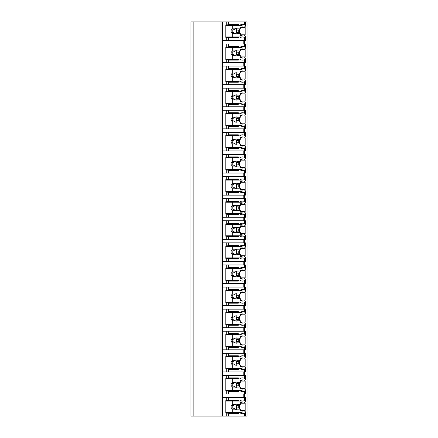 <?xml version="1.0" encoding="UTF-8"?>
<svg xmlns="http://www.w3.org/2000/svg" width="438" height="438" viewBox="0 0 438 438"><rect width="100%" height="100%" fill="white"/><g stroke="black" fill="none" stroke-linecap="round" stroke-linejoin="round"><path stroke-width="0.66" d="M247.065 21.9L190.935 21.9L190.935 416.1L247.065 416.1L247.065 21.9M193.147 21.9L193.147 416.1M244.716 21.9L244.716 24.922L245.559 26.077L244.716 26.817A8.399 5.935 90 0 1 245.187 27.572L245.187 34.788A8.399 5.935 90 0 1 244.716 35.544L245.559 36.283L245.559 40.46L244.716 40.46L244.716 47.019L245.559 48.175L245.559 43.997L222.69 43.997L222.69 40.46L226.282 40.46L226.282 37.367L225.811 37.367L225.811 24.993L226.282 24.993L226.282 21.9M226.282 43.997L226.282 47.09L225.811 47.09L225.811 59.464L226.282 59.464L226.282 62.557L222.69 62.557L222.69 66.094L226.282 66.094L226.282 69.188L225.811 69.188L225.811 81.561L226.282 81.561L226.282 84.654L222.69 84.654L222.69 88.191L226.282 88.191L226.282 91.285L225.811 91.285L225.811 103.658L226.282 103.658L226.282 106.752L222.69 106.752L222.69 110.283L226.282 110.283L226.282 113.382L225.811 113.382L225.811 125.755L226.282 125.755L226.282 128.849L222.69 128.849L222.69 132.38L226.282 132.38L226.282 135.473L225.811 135.473L225.811 147.847L226.282 147.847L226.282 150.946L222.69 150.946L222.69 154.477L226.282 154.477L226.282 157.571L225.811 157.571L225.811 169.944L226.282 169.944L226.282 173.037L222.69 173.037L222.69 176.574L226.282 176.574L226.282 179.668L225.811 179.668L225.811 192.041L226.282 192.041L226.282 195.134L222.69 195.134L222.69 198.671L226.282 198.671L226.282 201.765L225.811 201.765L225.811 214.138L226.282 214.138L226.282 217.232L222.69 217.232L222.69 220.768L226.282 220.768L226.282 223.862L225.811 223.862L225.811 236.235L226.282 236.235L226.282 239.329L222.69 239.329L222.69 242.866L226.282 242.866L226.282 245.959L225.811 245.959L225.811 258.332L226.282 258.332L226.282 261.426L222.69 261.426L222.69 264.963L226.282 264.963L226.282 268.056L225.811 268.056L225.811 280.43L226.282 280.43L226.282 283.523L222.69 283.523L222.69 287.054L226.282 287.054L226.282 290.153L225.811 290.153L225.811 302.527L226.282 302.527L226.282 305.62L222.69 305.62L222.69 309.151L226.282 309.151L226.282 312.245L225.811 312.245L225.811 324.618L226.282 324.618L226.282 327.717L222.69 327.717L222.69 331.248L226.282 331.248L226.282 334.342L225.811 334.342L225.811 346.715L226.282 346.715L226.282 349.809L222.69 349.809L222.69 353.346L226.282 353.346L226.282 356.439L225.811 356.439L225.811 368.812L226.282 368.812L226.282 371.906L222.69 371.906L222.69 375.443L226.282 375.443L226.282 378.536L225.811 378.536L225.811 390.91L226.282 390.91L226.282 394.003L222.69 394.003L222.69 397.54L226.282 397.54L226.282 400.633L225.811 400.633L225.811 413.007L226.282 413.007L226.282 416.1M240.342 410.428L245.187 410.428A8.399 5.935 90 0 1 244.716 411.183L245.559 411.923L244.716 413.078L244.716 416.1M245.559 401.717L245.559 397.54L244.716 397.54L244.716 400.562L245.559 401.717L244.716 402.456A8.399 5.935 90 0 1 245.187 403.212L240.342 403.212M245.559 379.62L245.559 375.443L244.716 375.443L244.716 378.465L245.559 379.62L244.716 380.359A8.399 5.935 90 0 1 245.187 381.115L245.187 388.331A8.399 5.935 90 0 1 244.716 389.086L245.559 389.825L244.716 390.981L244.716 394.003L226.282 394.003M245.559 389.825L245.559 394.003L244.716 394.003L244.716 397.54L226.282 397.54M245.559 357.523L245.559 353.346L244.716 353.346L244.716 356.368L245.559 357.523L244.716 358.268A8.399 5.935 90 0 1 245.187 359.018L245.187 366.234A8.399 5.935 90 0 1 244.716 366.989L245.559 367.734L244.716 368.884L244.716 371.906L226.282 371.906M245.559 367.734L245.559 371.906L244.716 371.906L244.716 375.443L226.282 375.443M245.559 335.426L245.559 331.248L244.716 331.248L244.716 334.271L245.559 335.426L244.716 336.17A8.399 5.935 90 0 1 245.187 336.926L245.187 344.137A8.399 5.935 90 0 1 244.716 344.892L245.559 345.637L244.716 346.792L244.716 349.809L226.282 349.809M245.559 345.637L245.559 349.809L244.716 349.809L244.716 353.346L226.282 353.346M245.559 313.329L245.559 309.151L244.716 309.151L244.716 312.174L245.559 313.329L244.716 314.073A8.399 5.935 90 0 1 245.187 314.829L245.187 322.04A8.399 5.935 90 0 1 244.716 322.795L245.559 323.54L244.716 324.695L244.716 327.717L226.282 327.717M245.559 323.54L245.559 327.717L244.716 327.717L244.716 331.248L226.282 331.248M245.559 291.232L245.559 287.054L244.716 287.054L244.716 290.076L245.559 291.232L244.716 291.976A8.399 5.935 90 0 1 245.187 292.732L245.187 299.942A8.399 5.935 90 0 1 244.716 300.698L245.559 301.443L244.716 302.598L244.716 305.62L226.282 305.62M245.559 301.443L245.559 305.62L244.716 305.62L244.716 309.151L226.282 309.151M245.559 269.135L245.559 264.963L244.716 264.963L244.716 267.979L245.559 269.135L244.716 269.879A8.399 5.935 90 0 1 245.187 270.635L245.187 277.845A8.399 5.935 90 0 1 244.716 278.601L245.559 279.345L244.716 280.501L244.716 283.523L226.282 283.523M245.559 279.345L245.559 283.523L244.716 283.523L244.716 287.054L226.282 287.054M245.559 247.037L245.559 242.866L244.716 242.866L244.716 245.888L245.559 247.037L244.716 247.782A8.399 5.935 90 0 1 245.187 248.538L245.187 255.754A8.399 5.935 90 0 1 244.716 256.504L245.559 257.248L244.716 258.404L244.716 261.426L226.282 261.426M245.559 257.248L245.559 261.426L244.716 261.426L244.716 264.963L226.282 264.963M245.559 224.946L245.559 220.768L244.716 220.768L244.716 223.791L245.559 224.946L244.716 225.685A8.399 5.935 90 0 1 245.187 226.441L245.187 233.657A8.399 5.935 90 0 1 244.716 234.412L245.559 235.151L244.716 236.306L244.716 239.329L226.282 239.329M245.559 235.151L245.559 239.329L244.716 239.329L244.716 242.866L226.282 242.866M245.559 202.849L245.559 198.671L244.716 198.671L244.716 201.694L245.559 202.849L244.716 203.588A8.399 5.935 90 0 1 245.187 204.343L245.187 211.559A8.399 5.935 90 0 1 244.716 212.315L245.559 213.054L244.716 214.209L244.716 217.232L226.282 217.232M245.559 213.054L245.559 217.232L244.716 217.232L244.716 220.768L226.282 220.768M245.559 180.752L245.559 176.574L244.716 176.574L244.716 179.596L245.559 180.752L244.716 181.496A8.399 5.935 90 0 1 245.187 182.246L245.187 189.462A8.399 5.935 90 0 1 244.716 190.218L245.559 190.963L244.716 192.112L244.716 195.134L226.282 195.134M245.559 190.963L245.559 195.134L244.716 195.134L244.716 198.671L226.282 198.671M245.559 158.655L245.559 154.477L244.716 154.477L244.716 157.499L245.559 158.655L244.716 159.399A8.399 5.935 90 0 1 245.187 160.155L245.187 167.365A8.399 5.935 90 0 1 244.716 168.121L245.559 168.865L244.716 170.021L244.716 173.037L226.282 173.037M245.559 168.865L245.559 173.037L244.716 173.037L244.716 176.574L226.282 176.574M245.559 136.557L245.559 132.38L244.716 132.38L244.716 135.402L245.559 136.557L244.716 137.302A8.399 5.935 90 0 1 245.187 138.058L245.187 145.268A8.399 5.935 90 0 1 244.716 146.024L245.559 146.768L244.716 147.924L244.716 150.946L226.282 150.946M245.559 146.768L245.559 150.946L244.716 150.946L244.716 154.477L226.282 154.477M245.559 114.46L245.559 110.283L244.716 110.283L244.716 113.305L245.559 114.46L244.716 115.205A8.399 5.935 90 0 1 245.187 115.961L245.187 123.171A8.399 5.935 90 0 1 244.716 123.927L245.559 124.671L244.716 125.826L244.716 128.849L226.282 128.849M245.559 124.671L245.559 128.849L244.716 128.849L244.716 132.38L226.282 132.38M245.559 92.363L245.559 88.191L244.716 88.191L244.716 91.208L245.559 92.363L244.716 93.108A8.399 5.935 90 0 1 245.187 93.863L245.187 101.074A8.399 5.935 90 0 1 244.716 101.83L245.559 102.574L244.716 103.729L244.716 106.752L226.282 106.752M245.559 102.574L245.559 106.752L244.716 106.752L244.716 110.283L226.282 110.283M245.559 70.266L245.559 66.094L244.716 66.094L244.716 69.116L245.559 70.266L244.716 71.011A8.399 5.935 90 0 1 245.187 71.766L245.187 78.982A8.399 5.935 90 0 1 244.716 79.732L245.559 80.477L244.716 81.632L244.716 84.654L226.282 84.654M245.559 80.477L245.559 84.654L244.716 84.654L244.716 88.191L226.282 88.191M245.559 48.175L244.716 48.914A8.399 5.935 90 0 1 245.187 49.669L245.187 56.885A8.399 5.935 90 0 1 244.716 57.641L245.559 58.38L244.716 59.535L244.716 62.557L226.282 62.557M245.559 58.38L245.559 62.557L244.716 62.557L244.716 66.094L226.282 66.094M245.559 36.283L244.716 37.438L244.716 40.46L226.282 40.46M239.586 412.563A8.399 5.935 90 0 0 242.532 413.669A8.399 5.935 90 0 0 244.716 413.078M245.187 410.428L245.187 403.212M243.78 43.997L243.78 40.46M227.377 413.007L237.374 413.007L238.31 413.669L228.313 413.669L227.377 413.007L226.282 413.007M228.313 413.669L228.313 416.1M226.282 24.993L227.377 24.993L228.313 24.331L238.31 24.331L238.31 25.437M228.313 21.9L228.313 24.331M228.313 397.54L228.313 399.971L238.31 399.971L237.374 400.633L227.377 400.633L228.313 399.971M227.377 400.633L226.282 400.633M238.31 390.466L238.31 391.572L228.313 391.572L227.377 390.91L226.282 390.91M228.313 391.572L228.313 394.003M228.313 375.443L228.313 377.874L238.31 377.874L238.31 378.98M226.282 378.536L227.377 378.536L228.313 377.874M238.31 368.374L238.31 369.475L228.313 369.475L227.377 368.812L226.282 368.812M228.313 369.475L228.313 371.906M228.313 353.346L228.313 355.776L238.31 355.776L238.31 356.882M226.282 356.439L227.377 356.439L228.313 355.776M238.31 346.277L238.31 347.378L228.313 347.378L227.377 346.715L226.282 346.715M228.313 347.378L228.313 349.809M228.313 331.248L228.313 333.679L238.31 333.679L238.31 334.785M226.282 334.342L227.377 334.342L228.313 333.679M238.31 324.18L238.31 325.286L228.313 325.286L227.377 324.618L226.282 324.618M228.313 325.286L228.313 327.717M228.313 309.151L228.313 311.582L238.31 311.582L238.31 312.688M226.282 312.245L227.377 312.245L228.313 311.582M238.31 302.083L238.31 303.189L228.313 303.189L227.377 302.527L226.282 302.527M228.313 303.189L228.313 305.62M228.313 287.054L228.313 289.485L238.31 289.485L238.31 290.591M226.282 290.153L227.377 290.153L228.313 289.485M238.31 279.986L238.31 281.092L228.313 281.092L227.377 280.43L226.282 280.43M228.313 281.092L228.313 283.523M228.313 264.963L228.313 267.394L238.31 267.394L238.31 268.494M226.282 268.056L227.377 268.056L228.313 267.394M238.31 257.889L238.31 258.995L228.313 258.995L227.377 258.332L226.282 258.332M228.313 258.995L228.313 261.426M228.313 242.866L228.313 245.296L238.31 245.296L238.31 246.397M226.282 245.959L227.377 245.959L228.313 245.296M238.31 235.792L238.31 236.898L228.313 236.898L227.377 236.235L226.282 236.235M228.313 236.898L228.313 239.329M228.313 220.768L228.313 223.199L238.31 223.199L238.31 224.305M226.282 223.862L227.377 223.862L228.313 223.199M238.31 213.695L238.31 214.801L228.313 214.801L227.377 214.138L226.282 214.138M228.313 214.801L228.313 217.232M228.313 198.671L228.313 201.102L238.31 201.102L238.31 202.208M226.282 201.765L227.377 201.765L228.313 201.102M238.31 191.603L238.31 192.704L228.313 192.704L227.377 192.041L226.282 192.041M228.313 192.704L228.313 195.134M228.313 176.574L228.313 179.005L238.31 179.005L238.31 180.111M226.282 179.668L227.377 179.668L228.313 179.005M238.31 169.506L238.31 170.606L228.313 170.606L227.377 169.944L226.282 169.944M228.313 170.606L228.313 173.037M228.313 154.477L228.313 156.908L238.31 156.908L238.31 158.014M226.282 157.571L227.377 157.571L228.313 156.908M238.31 147.409L238.31 148.515L228.313 148.515L227.377 147.847L226.282 147.847M228.313 148.515L228.313 150.946M228.313 132.38L228.313 134.811L238.31 134.811L238.31 135.917M226.282 135.473L227.377 135.473L228.313 134.811M238.31 125.312L238.31 126.418L228.313 126.418L227.377 125.755L226.282 125.755M228.313 126.418L228.313 128.849M228.313 110.283L228.313 112.714L238.31 112.714L238.31 113.82M226.282 113.382L227.377 113.382L228.313 112.714M238.31 103.215L238.31 104.321L228.313 104.321L227.377 103.658L226.282 103.658M228.313 104.321L228.313 106.752M228.313 88.191L228.313 90.622L238.31 90.622L238.31 91.723M226.282 91.285L227.377 91.285L228.313 90.622M238.31 81.118L238.31 82.224L228.313 82.224L227.377 81.561L226.282 81.561M228.313 82.224L228.313 84.654M228.313 66.094L228.313 68.525L238.31 68.525L238.31 69.626M226.282 69.188L227.377 69.188L228.313 68.525M238.31 59.02L238.31 60.126L228.313 60.126L227.377 59.464L226.282 59.464M228.313 60.126L228.313 62.557M228.313 43.997L228.313 46.428L238.31 46.428L238.31 47.534M226.282 47.09L227.377 47.09L228.313 46.428M238.31 36.923L238.31 38.029L228.313 38.029L227.377 37.367L226.282 37.367M228.313 38.029L228.313 40.46M238.31 412.563L238.31 413.669M244.716 24.922A8.399 5.935 90 0 0 242.532 24.331A8.399 5.935 90 0 0 239.586 25.437M244.716 400.562A8.399 5.935 90 0 0 242.532 399.971A8.399 5.935 90 0 0 239.586 401.077M238.31 399.971L238.31 401.077M239.586 390.466A8.399 5.935 90 0 0 242.532 391.572A8.399 5.935 90 0 0 244.716 390.981M244.716 378.465A8.399 5.935 90 0 0 242.532 377.874A8.399 5.935 90 0 0 239.586 378.98M239.586 368.374A8.399 5.935 90 0 0 242.532 369.475A8.399 5.935 90 0 0 244.716 368.884M244.716 356.368A8.399 5.935 90 0 0 242.532 355.776A8.399 5.935 90 0 0 239.586 356.882M239.586 346.277A8.399 5.935 90 0 0 242.532 347.378A8.399 5.935 90 0 0 244.716 346.792M244.716 334.271A8.399 5.935 90 0 0 242.532 333.679A8.399 5.935 90 0 0 239.586 334.785M239.586 324.18A8.399 5.935 90 0 0 242.532 325.286A8.399 5.935 90 0 0 244.716 324.695M244.716 312.174A8.399 5.935 90 0 0 242.532 311.582A8.399 5.935 90 0 0 239.586 312.688M239.586 302.083A8.399 5.935 90 0 0 242.532 303.189A8.399 5.935 90 0 0 244.716 302.598M244.716 290.076A8.399 5.935 90 0 0 242.532 289.485A8.399 5.935 90 0 0 239.586 290.591M239.586 279.986A8.399 5.935 90 0 0 242.532 281.092A8.399 5.935 90 0 0 244.716 280.501M244.716 267.979A8.399 5.935 90 0 0 242.532 267.394A8.399 5.935 90 0 0 239.586 268.494M239.586 257.889A8.399 5.935 90 0 0 242.532 258.995A8.399 5.935 90 0 0 244.716 258.404M244.716 245.888A8.399 5.935 90 0 0 242.532 245.296A8.399 5.935 90 0 0 239.586 246.397M239.586 235.792A8.399 5.935 90 0 0 242.532 236.898A8.399 5.935 90 0 0 244.716 236.306M244.716 223.791A8.399 5.935 90 0 0 242.532 223.199A8.399 5.935 90 0 0 239.586 224.305M239.586 213.695A8.399 5.935 90 0 0 242.532 214.801A8.399 5.935 90 0 0 244.716 214.209M244.716 201.694A8.399 5.935 90 0 0 242.532 201.102A8.399 5.935 90 0 0 239.586 202.208M239.586 191.603A8.399 5.935 90 0 0 242.532 192.704A8.399 5.935 90 0 0 244.716 192.112M244.716 179.596A8.399 5.935 90 0 0 242.532 179.005A8.399 5.935 90 0 0 239.586 180.111M239.586 169.506A8.399 5.935 90 0 0 242.532 170.606A8.399 5.935 90 0 0 244.716 170.021M244.716 157.499A8.399 5.935 90 0 0 242.532 156.908A8.399 5.935 90 0 0 239.586 158.014M239.586 147.409A8.399 5.935 90 0 0 242.532 148.515A8.399 5.935 90 0 0 244.716 147.924M244.716 135.402A8.399 5.935 90 0 0 242.532 134.811A8.399 5.935 90 0 0 239.586 135.917M239.586 125.312A8.399 5.935 90 0 0 242.532 126.418A8.399 5.935 90 0 0 244.716 125.826M244.716 113.305A8.399 5.935 90 0 0 242.532 112.714A8.399 5.935 90 0 0 239.586 113.82M239.586 103.215A8.399 5.935 90 0 0 242.532 104.321A8.399 5.935 90 0 0 244.716 103.729M244.716 91.208A8.399 5.935 90 0 0 242.532 90.622A8.399 5.935 90 0 0 239.586 91.723M239.586 81.118A8.399 5.935 90 0 0 242.532 82.224A8.399 5.935 90 0 0 244.716 81.632M244.716 69.116A8.399 5.935 90 0 0 242.532 68.525A8.399 5.935 90 0 0 239.586 69.626M239.586 59.02A8.399 5.935 90 0 0 242.532 60.126A8.399 5.935 90 0 0 244.716 59.535M244.716 47.019A8.399 5.935 90 0 0 242.532 46.428A8.399 5.935 90 0 0 239.586 47.534M239.586 36.923A8.399 5.935 90 0 0 242.532 38.029A8.399 5.935 90 0 0 244.716 37.438M230.503 413.007L230.503 412.563M230.503 401.077L230.503 400.633M239.405 408.424L239.405 405.216M225.811 401.077L242.061 401.077L242.061 402.621L240.342 402.621L240.342 404.466L237.078 404.466A2.65 1.872 90 0 0 236.219 404.17A2.65 1.872 90 0 0 235.359 404.466L232.688 404.466L231.127 405.714L231.127 407.926L232.95 407.926L235.359 409.174L232.688 409.174L232.688 412.563L242.061 412.563L242.061 411.019L240.342 411.019L240.342 409.174L237.078 409.174L236.361 407.926L238.781 407.926L240.342 409.174M232.688 401.077L232.688 404.466M235.359 409.174A2.65 1.872 90 0 0 236.219 409.47A2.65 1.872 90 0 0 237.078 409.174M240.342 404.466L238.781 405.714L238.781 407.926M236.361 407.926A2.65 1.872 90 0 0 236.361 405.714L238.781 405.714M236.361 405.714L237.078 404.466M235.359 404.466L232.95 405.714A2.65 1.872 90 0 0 232.95 407.926M231.127 405.714L232.95 405.714M231.127 407.926L232.688 409.174M225.811 412.563L232.688 412.563M227.377 24.993L237.374 24.993L238.31 24.331M238.31 38.029L237.374 37.367L227.377 37.367M230.503 37.367L230.503 36.923M230.503 25.437L230.503 24.993M239.405 32.784L239.405 29.576M245.187 34.788L240.342 34.788M245.187 27.572L240.342 27.572M225.811 25.437L242.061 25.437L242.061 26.981L240.342 26.981L240.342 28.826L237.078 28.826A2.65 1.872 90 0 0 236.219 28.53A2.65 1.872 90 0 0 235.359 28.826L232.688 28.826L231.127 30.074L231.127 32.286L232.95 32.286L235.359 33.534L232.688 33.534L232.688 36.923L242.061 36.923L242.061 35.379L240.342 35.379L240.342 33.534L237.078 33.534L236.361 32.286L238.781 32.286L240.342 33.534M232.688 25.437L232.688 28.826M235.359 33.534A2.65 1.872 90 0 0 236.219 33.83A2.65 1.872 90 0 0 237.078 33.534M240.342 28.826L238.781 30.074L238.781 32.286M236.361 32.286A2.65 1.872 90 0 0 236.361 30.074L238.781 30.074M236.361 30.074L237.078 28.826M235.359 28.826L232.95 30.074A2.65 1.872 90 0 0 232.95 32.286M231.127 30.074L232.95 30.074M231.127 32.286L232.688 33.534M225.811 36.923L232.688 36.923M243.78 397.54L243.78 394.003M238.31 391.572L237.374 390.91L227.377 390.91M227.377 378.536L237.374 378.536L238.31 377.874M230.503 378.98L230.503 378.536M245.187 381.115L240.342 381.115M245.187 388.331L240.342 388.331M239.405 386.327L239.405 383.119M230.503 390.91L230.503 390.466M225.811 378.98L242.061 378.98L242.061 380.523L240.342 380.523L240.342 382.369L237.078 382.369A2.65 1.872 90 0 0 236.219 382.073A2.65 1.872 90 0 0 235.359 382.369L232.688 382.369L231.127 383.617L231.127 385.829L232.95 385.829L235.359 387.077L232.688 387.077L232.688 390.466L242.061 390.466L242.061 388.922L240.342 388.922L240.342 387.077L237.078 387.077L236.361 385.829L238.781 385.829L240.342 387.077M232.688 378.98L232.688 382.369M235.359 387.077A2.65 1.872 90 0 0 236.219 387.373A2.65 1.872 90 0 0 237.078 387.077M240.342 382.369L238.781 383.617L238.781 385.829M236.361 385.829A2.65 1.872 90 0 0 236.361 383.617L238.781 383.617M236.361 383.617L237.078 382.369M235.359 382.369L232.95 383.617A2.65 1.872 90 0 0 232.95 385.829M231.127 383.617L232.95 383.617M231.127 385.829L232.688 387.077M225.811 390.466L232.688 390.466M243.78 375.443L243.78 371.906M238.31 369.475L237.374 368.812L227.377 368.812M227.377 356.439L237.374 356.439L238.31 355.776M230.503 356.882L230.503 356.439M245.187 359.018L240.342 359.018M245.187 366.234L240.342 366.234M239.405 364.23L239.405 361.022M230.503 368.812L230.503 368.374M225.811 356.882L242.061 356.882L242.061 358.426L240.342 358.426L240.342 360.271L237.078 360.271A2.65 1.872 90 0 0 236.219 359.976A2.65 1.872 90 0 0 235.359 360.271L232.688 360.271L231.127 361.52L231.127 363.732L232.95 363.732L235.359 364.98L232.688 364.98L232.688 368.374L242.061 368.374L242.061 366.825L240.342 366.825L240.342 364.98L237.078 364.98L236.361 363.732L238.781 363.732L240.342 364.98M232.688 356.882L232.688 360.271M235.359 364.98A2.65 1.872 90 0 0 236.219 365.276A2.65 1.872 90 0 0 237.078 364.98M240.342 360.271L238.781 361.52L238.781 363.732M236.361 363.732A2.65 1.872 90 0 0 236.361 361.52L238.781 361.52M236.361 361.52L237.078 360.271M235.359 360.271L232.95 361.52A2.65 1.872 90 0 0 232.95 363.732M231.127 361.52L232.95 361.52M231.127 363.732L232.688 364.98M225.811 368.374L232.688 368.374M243.78 353.346L243.78 349.809M238.31 347.378L237.374 346.715L227.377 346.715M227.377 334.342L237.374 334.342L238.31 333.679M230.503 334.785L230.503 334.342M245.187 336.926L240.342 336.926M245.187 344.137L240.342 344.137M239.405 342.133L239.405 338.924M230.503 346.715L230.503 346.277M225.811 334.785L242.061 334.785L242.061 336.329L240.342 336.329L240.342 338.174L237.078 338.174A2.65 1.872 90 0 0 236.219 337.879A2.65 1.872 90 0 0 235.359 338.174L232.688 338.174L231.127 339.428L231.127 341.635L232.95 341.635L235.359 342.883L232.688 342.883L232.688 346.277L242.061 346.277L242.061 344.728L240.342 344.728L240.342 342.883L237.078 342.883L236.361 341.635L238.781 341.635L240.342 342.883M232.688 334.785L232.688 338.174M235.359 342.883A2.65 1.872 90 0 0 236.219 343.184A2.65 1.872 90 0 0 237.078 342.883M240.342 338.174L238.781 339.428L238.781 341.635M236.361 341.635A2.65 1.872 90 0 0 236.361 339.428L238.781 339.428M236.361 339.428L237.078 338.174M235.359 338.174L232.95 339.428A2.65 1.872 90 0 0 232.95 341.635M231.127 339.428L232.95 339.428M231.127 341.635L232.688 342.883M225.811 346.277L232.688 346.277M243.78 331.248L243.78 327.717M238.31 325.286L237.374 324.618L227.377 324.618M227.377 312.245L237.374 312.245L238.31 311.582M230.503 312.688L230.503 312.245M245.187 314.829L240.342 314.829M245.187 322.04L240.342 322.04M239.405 320.041L239.405 316.827M230.503 324.618L230.503 324.18M225.811 312.688L242.061 312.688L242.061 314.238L240.342 314.238L240.342 316.077L237.078 316.077A2.65 1.872 90 0 0 236.219 315.782A2.65 1.872 90 0 0 235.359 316.077L232.688 316.077L231.127 317.331L231.127 319.537L232.95 319.537L235.359 320.791L232.688 320.791L232.688 324.18L242.061 324.18L242.061 322.631L240.342 322.631L240.342 320.791L237.078 320.791L236.361 319.537L238.781 319.537L240.342 320.791M232.688 312.688L232.688 316.077M235.359 320.791A2.65 1.872 90 0 0 236.219 321.087A2.65 1.872 90 0 0 237.078 320.791M240.342 316.077L238.781 317.331L238.781 319.537M236.361 319.537A2.65 1.872 90 0 0 236.361 317.331L238.781 317.331M236.361 317.331L237.078 316.077M235.359 316.077L232.95 317.331A2.65 1.872 90 0 0 232.95 319.537M231.127 317.331L232.95 317.331M231.127 319.537L232.688 320.791M225.811 324.18L232.688 324.18M243.78 309.151L243.78 305.62M238.31 303.189L237.374 302.527L227.377 302.527M227.377 290.153L237.374 290.153L238.31 289.485M230.503 290.591L230.503 290.153M245.187 292.732L240.342 292.732M245.187 299.942L240.342 299.942M239.405 297.944L239.405 294.73M230.503 302.527L230.503 302.083M225.811 290.591L242.061 290.591L242.061 292.141L240.342 292.141L240.342 293.98L237.078 293.98A2.65 1.872 90 0 0 236.219 293.684A2.65 1.872 90 0 0 235.359 293.98L232.688 293.98L231.127 295.234L231.127 297.44L232.95 297.44L235.359 298.694L232.688 298.694L232.688 302.083L242.061 302.083L242.061 300.534L240.342 300.534L240.342 298.694L237.078 298.694L236.361 297.44L238.781 297.44L240.342 298.694M232.688 290.591L232.688 293.98M235.359 298.694A2.65 1.872 90 0 0 236.219 298.99A2.65 1.872 90 0 0 237.078 298.694M240.342 293.98L238.781 295.234L238.781 297.44M236.361 297.44A2.65 1.872 90 0 0 236.361 295.234L238.781 295.234M236.361 295.234L237.078 293.98M235.359 293.98L232.95 295.234A2.65 1.872 90 0 0 232.95 297.44M231.127 295.234L232.95 295.234M231.127 297.44L232.688 298.694M225.811 302.083L232.688 302.083M243.78 287.054L243.78 283.523M238.31 281.092L237.374 280.43L227.377 280.43M227.377 268.056L237.374 268.056L238.31 267.394M230.503 268.494L230.503 268.056M245.187 270.635L240.342 270.635M245.187 277.845L240.342 277.845M239.405 275.847L239.405 272.639M230.503 280.43L230.503 279.986M225.811 268.494L242.061 268.494L242.061 270.043L240.342 270.043L240.342 271.889L237.078 271.889A2.65 1.872 90 0 0 236.219 271.587A2.65 1.872 90 0 0 235.359 271.889L232.688 271.889L231.127 273.137L231.127 275.343L232.95 275.343L235.359 276.597L232.688 276.597L232.688 279.986L242.061 279.986L242.061 278.442L240.342 278.442L240.342 276.597L237.078 276.597L236.361 275.343L238.781 275.343L240.342 276.597M232.688 268.494L232.688 271.889M235.359 276.597A2.65 1.872 90 0 0 236.219 276.893A2.65 1.872 90 0 0 237.078 276.597M240.342 271.889L238.781 273.137L238.781 275.343M236.361 275.343A2.65 1.872 90 0 0 236.361 273.137L238.781 273.137M236.361 273.137L237.078 271.889M235.359 271.889L232.95 273.137A2.65 1.872 90 0 0 232.95 275.343M231.127 273.137L232.95 273.137M231.127 275.343L232.688 276.597M225.811 279.986L232.688 279.986M243.78 264.963L243.78 261.426M238.31 258.995L237.374 258.332L227.377 258.332M227.377 245.959L237.374 245.959L238.31 245.296M230.503 246.397L230.503 245.959M245.187 248.538L240.342 248.538M245.187 255.754L240.342 255.754M239.405 253.75L239.405 250.541M230.503 258.332L230.503 257.889M225.811 246.397L242.061 246.397L242.061 247.946L240.342 247.946L240.342 249.791L237.078 249.791A2.65 1.872 90 0 0 236.219 249.496A2.65 1.872 90 0 0 235.359 249.791L232.688 249.791L231.127 251.04L231.127 253.252L232.95 253.252L235.359 254.5L232.688 254.5L232.688 257.889L242.061 257.889L242.061 256.345L240.342 256.345L240.342 254.5L237.078 254.5L236.361 253.252L238.781 253.252L240.342 254.5M232.688 246.397L232.688 249.791M235.359 254.5A2.65 1.872 90 0 0 236.219 254.796A2.65 1.872 90 0 0 237.078 254.5M240.342 249.791L238.781 251.04L238.781 253.252M236.361 253.252A2.65 1.872 90 0 0 236.361 251.04L238.781 251.04M236.361 251.04L237.078 249.791M235.359 249.791L232.95 251.04A2.65 1.872 90 0 0 232.95 253.252M231.127 251.04L232.95 251.04M231.127 253.252L232.688 254.5M225.811 257.889L232.688 257.889M243.78 242.866L243.78 239.329M238.31 236.898L237.374 236.235L227.377 236.235M227.377 223.862L237.374 223.862L238.31 223.199M230.503 224.305L230.503 223.862M245.187 226.441L240.342 226.441M245.187 233.657L240.342 233.657M239.405 231.653L239.405 228.444M230.503 236.235L230.503 235.792M225.811 224.305L242.061 224.305L242.061 225.849L240.342 225.849L240.342 227.694L237.078 227.694A2.65 1.872 90 0 0 236.219 227.399A2.65 1.872 90 0 0 235.359 227.694L232.688 227.694L231.127 228.943L231.127 231.154L232.95 231.154L235.359 232.403L232.688 232.403L232.688 235.792L242.061 235.792L242.061 234.248L240.342 234.248L240.342 232.403L237.078 232.403L236.361 231.154L238.781 231.154L240.342 232.403M232.688 224.305L232.688 227.694M235.359 232.403A2.65 1.872 90 0 0 236.219 232.698A2.65 1.872 90 0 0 237.078 232.403M240.342 227.694L238.781 228.943L238.781 231.154M236.361 231.154A2.65 1.872 90 0 0 236.361 228.943L238.781 228.943M236.361 228.943L237.078 227.694M235.359 227.694L232.95 228.943A2.65 1.872 90 0 0 232.95 231.154M231.127 228.943L232.95 228.943M231.127 231.154L232.688 232.403M225.811 235.792L232.688 235.792M243.78 220.768L243.78 217.232M238.31 214.801L237.374 214.138L227.377 214.138M227.377 201.765L237.374 201.765L238.31 201.102M230.503 202.208L230.503 201.765M245.187 204.343L240.342 204.343M245.187 211.559L240.342 211.559M239.405 209.556L239.405 206.347M230.503 214.138L230.503 213.695M225.811 202.208L242.061 202.208L242.061 203.752L240.342 203.752L240.342 205.597L237.078 205.597A2.65 1.872 90 0 0 236.219 205.302A2.65 1.872 90 0 0 235.359 205.597L232.688 205.597L231.127 206.845L231.127 209.057L232.95 209.057L235.359 210.306L232.688 210.306L232.688 213.695L242.061 213.695L242.061 212.151L240.342 212.151L240.342 210.306L237.078 210.306L236.361 209.057L238.781 209.057L240.342 210.306M232.688 202.208L232.688 205.597M235.359 210.306A2.65 1.872 90 0 0 236.219 210.601A2.65 1.872 90 0 0 237.078 210.306M240.342 205.597L238.781 206.845L238.781 209.057M236.361 209.057A2.65 1.872 90 0 0 236.361 206.845L238.781 206.845M236.361 206.845L237.078 205.597M235.359 205.597L232.95 206.845A2.65 1.872 90 0 0 232.95 209.057M231.127 206.845L232.95 206.845M231.127 209.057L232.688 210.306M225.811 213.695L232.688 213.695M243.78 198.671L243.78 195.134M238.31 192.704L237.374 192.041L227.377 192.041M227.377 179.668L237.374 179.668L238.31 179.005M230.503 180.111L230.503 179.668M245.187 182.246L240.342 182.246M245.187 189.462L240.342 189.462M239.405 187.459L239.405 184.25M230.503 192.041L230.503 191.603M225.811 180.111L242.061 180.111L242.061 181.655L240.342 181.655L240.342 183.5L237.078 183.5A2.65 1.872 90 0 0 236.219 183.204A2.65 1.872 90 0 0 235.359 183.5L232.688 183.5L231.127 184.748L231.127 186.96L232.95 186.96L235.359 188.209L232.688 188.209L232.688 191.603L242.061 191.603L242.061 190.054L240.342 190.054L240.342 188.209L237.078 188.209L236.361 186.96L238.781 186.96L240.342 188.209M232.688 180.111L232.688 183.5M235.359 188.209A2.65 1.872 90 0 0 236.219 188.504A2.65 1.872 90 0 0 237.078 188.209M240.342 183.5L238.781 184.748L238.781 186.96M236.361 186.96A2.65 1.872 90 0 0 236.361 184.748L238.781 184.748M236.361 184.748L237.078 183.5M235.359 183.5L232.95 184.748A2.65 1.872 90 0 0 232.95 186.96M231.127 184.748L232.95 184.748M231.127 186.96L232.688 188.209M225.811 191.603L232.688 191.603M243.78 176.574L243.78 173.037M238.31 170.606L237.374 169.944L227.377 169.944M227.377 157.571L237.374 157.571L238.31 156.908M230.503 158.014L230.503 157.571M245.187 160.155L240.342 160.155M245.187 167.365L240.342 167.365M239.405 165.361L239.405 162.153M230.503 169.944L230.503 169.506M225.811 158.014L242.061 158.014L242.061 159.558L240.342 159.558L240.342 161.403L237.078 161.403A2.65 1.872 90 0 0 236.219 161.107A2.65 1.872 90 0 0 235.359 161.403L232.688 161.403L231.127 162.657L231.127 164.863L232.95 164.863L235.359 166.111L232.688 166.111L232.688 169.506L242.061 169.506L242.061 167.957L240.342 167.957L240.342 166.111L237.078 166.111L236.361 164.863L238.781 164.863L240.342 166.111M232.688 158.014L232.688 161.403M235.359 166.111A2.65 1.872 90 0 0 236.219 166.413A2.65 1.872 90 0 0 237.078 166.111M240.342 161.403L238.781 162.657L238.781 164.863M236.361 164.863A2.65 1.872 90 0 0 236.361 162.657L238.781 162.657M236.361 162.657L237.078 161.403M235.359 161.403L232.95 162.657A2.65 1.872 90 0 0 232.95 164.863M231.127 162.657L232.95 162.657M231.127 164.863L232.688 166.111M225.811 169.506L232.688 169.506M243.78 154.477L243.78 150.946M238.31 148.515L237.374 147.847L227.377 147.847M227.377 135.473L237.374 135.473L238.31 134.811M230.503 135.917L230.503 135.473M245.187 138.058L240.342 138.058M245.187 145.268L240.342 145.268M239.405 143.27L239.405 140.056M230.503 147.847L230.503 147.409M225.811 135.917L242.061 135.917L242.061 137.466L240.342 137.466L240.342 139.306L237.078 139.306A2.65 1.872 90 0 0 236.219 139.01A2.65 1.872 90 0 0 235.359 139.306L232.688 139.306L231.127 140.56L231.127 142.766L232.95 142.766L235.359 144.02L232.688 144.02L232.688 147.409L242.061 147.409L242.061 145.859L240.342 145.859L240.342 144.02L237.078 144.02L236.361 142.766L238.781 142.766L240.342 144.02M232.688 135.917L232.688 139.306M235.359 144.02A2.65 1.872 90 0 0 236.219 144.316A2.65 1.872 90 0 0 237.078 144.02M240.342 139.306L238.781 140.56L238.781 142.766M236.361 142.766A2.65 1.872 90 0 0 236.361 140.56L238.781 140.56M236.361 140.56L237.078 139.306M235.359 139.306L232.95 140.56A2.65 1.872 90 0 0 232.95 142.766M231.127 140.56L232.95 140.56M231.127 142.766L232.688 144.02M225.811 147.409L232.688 147.409M243.78 132.38L243.78 128.849M238.31 126.418L237.374 125.755L227.377 125.755M227.377 113.382L237.374 113.382L238.31 112.714M230.503 113.82L230.503 113.382M245.187 115.961L240.342 115.961M245.187 123.171L240.342 123.171M239.405 121.173L239.405 117.959M230.503 125.755L230.503 125.312M225.811 113.82L242.061 113.82L242.061 115.369L240.342 115.369L240.342 117.209L237.078 117.209A2.65 1.872 90 0 0 236.219 116.913A2.65 1.872 90 0 0 235.359 117.209L232.688 117.209L231.127 118.463L231.127 120.669L232.95 120.669L235.359 121.923L232.688 121.923L232.688 125.312L242.061 125.312L242.061 123.762L240.342 123.762L240.342 121.923L237.078 121.923L236.361 120.669L238.781 120.669L240.342 121.923M232.688 113.82L232.688 117.209M235.359 121.923A2.65 1.872 90 0 0 236.219 122.218A2.65 1.872 90 0 0 237.078 121.923M240.342 117.209L238.781 118.463L238.781 120.669M236.361 120.669A2.65 1.872 90 0 0 236.361 118.463L238.781 118.463M236.361 118.463L237.078 117.209M235.359 117.209L232.95 118.463A2.65 1.872 90 0 0 232.95 120.669M231.127 118.463L232.95 118.463M231.127 120.669L232.688 121.923M225.811 125.312L232.688 125.312M243.78 110.283L243.78 106.752M238.31 104.321L237.374 103.658L227.377 103.658M227.377 91.285L237.374 91.285L238.31 90.622M230.503 91.723L230.503 91.285M245.187 93.863L240.342 93.863M245.187 101.074L240.342 101.074M239.405 99.076L239.405 95.867M230.503 103.658L230.503 103.215M225.811 91.723L242.061 91.723L242.061 93.272L240.342 93.272L240.342 95.117L237.078 95.117A2.65 1.872 90 0 0 236.219 94.816A2.65 1.872 90 0 0 235.359 95.117L232.688 95.117L231.127 96.365L231.127 98.572L232.95 98.572L235.359 99.826L232.688 99.826L232.688 103.215L242.061 103.215L242.061 101.671L240.342 101.671L240.342 99.826L237.078 99.826L236.361 98.572L238.781 98.572L240.342 99.826M232.688 91.723L232.688 95.117M235.359 99.826A2.65 1.872 90 0 0 236.219 100.121A2.65 1.872 90 0 0 237.078 99.826M240.342 95.117L238.781 96.365L238.781 98.572M236.361 98.572A2.65 1.872 90 0 0 236.361 96.365L238.781 96.365M236.361 96.365L237.078 95.117M235.359 95.117L232.95 96.365A2.65 1.872 90 0 0 232.95 98.572M231.127 96.365L232.95 96.365M231.127 98.572L232.688 99.826M225.811 103.215L232.688 103.215M243.78 88.191L243.78 84.654M238.31 82.224L237.374 81.561L227.377 81.561M227.377 69.188L237.374 69.188L238.31 68.525M230.503 69.626L230.503 69.188M245.187 71.766L240.342 71.766M245.187 78.982L240.342 78.982M239.405 76.978L239.405 73.77M230.503 81.561L230.503 81.118M225.811 69.626L242.061 69.626L242.061 71.175L240.342 71.175L240.342 73.02L237.078 73.02A2.65 1.872 90 0 0 236.219 72.724A2.65 1.872 90 0 0 235.359 73.02L232.688 73.02L231.127 74.268L231.127 76.48L232.95 76.48L235.359 77.729L232.688 77.729L232.688 81.118L242.061 81.118L242.061 79.574L240.342 79.574L240.342 77.729L237.078 77.729L236.361 76.48L238.781 76.48L240.342 77.729M232.688 69.626L232.688 73.02M235.359 77.729A2.65 1.872 90 0 0 236.219 78.024A2.65 1.872 90 0 0 237.078 77.729M240.342 73.02L238.781 74.268L238.781 76.48M236.361 76.48A2.65 1.872 90 0 0 236.361 74.268L238.781 74.268M236.361 74.268L237.078 73.02M235.359 73.02L232.95 74.268A2.65 1.872 90 0 0 232.95 76.48M231.127 74.268L232.95 74.268M231.127 76.48L232.688 77.729M225.811 81.118L232.688 81.118M243.78 66.094L243.78 62.557M238.31 60.126L237.374 59.464L227.377 59.464M227.377 47.09L237.374 47.09L238.31 46.428M230.503 47.534L230.503 47.09M245.187 49.669L240.342 49.669M245.187 56.885L240.342 56.885M239.405 54.881L239.405 51.673M230.503 59.464L230.503 59.02M225.811 47.534L242.061 47.534L242.061 49.078L240.342 49.078L240.342 50.923L237.078 50.923A2.65 1.872 90 0 0 236.219 50.627A2.65 1.872 90 0 0 235.359 50.923L232.688 50.923L231.127 52.171L231.127 54.383L232.95 54.383L235.359 55.631L232.688 55.631L232.688 59.02L242.061 59.02L242.061 57.477L240.342 57.477L240.342 55.631L237.078 55.631L236.361 54.383L238.781 54.383L240.342 55.631M232.688 47.534L232.688 50.923M235.359 55.631A2.65 1.872 90 0 0 236.219 55.927A2.65 1.872 90 0 0 237.078 55.631M240.342 50.923L238.781 52.171L238.781 54.383M236.361 54.383A2.65 1.872 90 0 0 236.361 52.171L238.781 52.171M236.361 52.171L237.078 50.923M235.359 50.923L232.95 52.171A2.65 1.872 90 0 0 232.95 54.383M231.127 52.171L232.95 52.171M231.127 54.383L232.688 55.631M225.811 59.02L232.688 59.02M220.982 21.9L220.982 416.1M222.542 21.9L222.542 416.1M245.559 411.923L245.559 416.1M245.559 21.9L245.559 26.077"/></g></svg>
